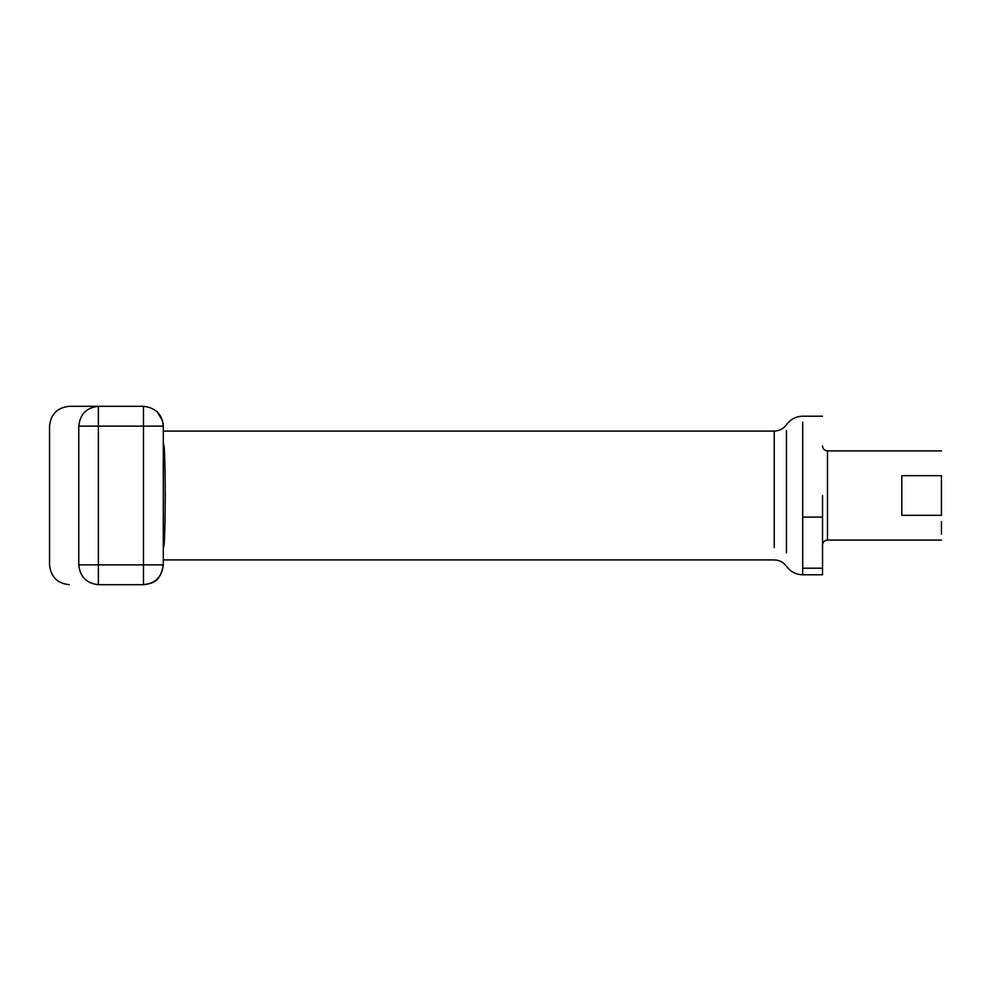 <?xml version="1.0" encoding="UTF-8"?>
<svg xmlns="http://www.w3.org/2000/svg" width="991" height="991" viewBox="0 0 991 991"><rect width="100%" height="100%" fill="white"/><g stroke="black" fill="none" stroke-linecap="round" stroke-linejoin="round"><path stroke-width="1.49" d="M941.45 481.378L941.45 495.5M941.45 534.161L941.45 521.675M163.292 559.915L774.244 559.915C779.347 560.051 783.423 562.182 786.445 566.282C790.484 571.757 795.909 574.594 802.71 574.78L822.53 574.78L822.53 495.5M163.292 442.097L164.308 448.031C165.509 471.778 165.509 519.259 164.308 542.969L163.292 548.903M941.45 475.68C941.45 443.163 941.45 443.163 941.45 475.68L941.45 515.32L901.81 515.32L901.81 475.68L941.45 475.68M822.53 445.95C822.84 448.935 824.487 450.583 827.485 450.905L827.485 540.095C824.487 540.405 822.827 542.052 822.53 545.05M164.308 542.969L163.292 542.969M163.292 448.031L164.308 448.031M163.069 426.13L143.472 426.13L143.472 584.69L98.382 584.69C59.733 584.69 59.733 584.69 98.382 584.69L98.382 564.87L163.069 564.87M78.772 426.13C39.838 426.13 39.838 426.13 78.772 426.13L78.772 564.87C39.838 564.87 39.838 564.87 78.772 564.87L98.382 564.87L98.382 406.31C59.733 406.31 59.733 406.31 98.382 406.31L143.472 406.31L143.472 426.13L78.772 426.13C80.023 414.176 86.551 407.574 98.382 406.31L69.37 406.31C57.379 407.524 50.764 414.139 49.55 426.13L49.55 564.87C50.764 576.861 57.379 583.476 69.37 584.69M822.53 517.104L802.71 517.104L802.71 422.154M822.53 568.202L802.71 568.202L802.71 517.104M802.71 559.642L802.71 574.78M774.244 547.614L774.244 431.172M165.125 512.149L165.163 509.882M165.224 503.155L165.237 492.378M164.605 456.331L164.518 453.692M786.445 552.767L786.445 430.565M78.772 564.87C80.023 576.824 86.551 583.426 98.382 584.69M822.53 416.22L802.71 416.22C795.909 416.406 790.484 419.243 786.445 424.718C783.423 428.818 779.347 430.949 774.244 431.085L163.292 431.085M941.45 450.905L827.485 450.905M941.45 540.095L827.485 540.095M143.472 584.69C155.339 583.6 161.942 576.997 163.292 564.87C159.923 584.083 150.979 583.129 143.472 584.69M157.21 411.835L162.512 420.642M163.069 423.145L163.242 424.681M163.292 564.87L163.292 426.13C162.276 414.337 155.674 407.735 143.472 406.31"/></g></svg>
